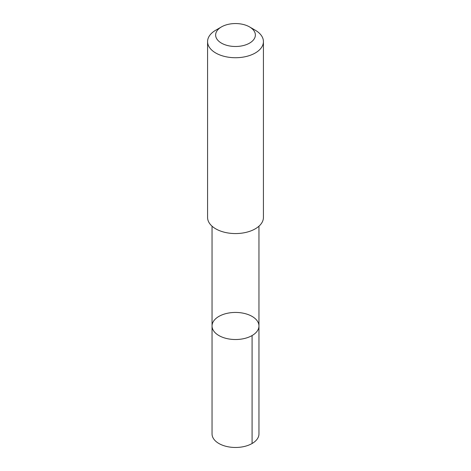 <?xml version="1.0" encoding="UTF-8"?>
<svg xmlns="http://www.w3.org/2000/svg" width="471" height="471" viewBox="0 0 471 471"><rect width="100%" height="100%" fill="white"/><g stroke="black" fill="none" stroke-linecap="round" stroke-linejoin="round"><path stroke-width="0.71" d="M212.221 324.325A23.456 13.541 180 0 1 236.931 312.461A23.456 13.541 180 0 1 258.956 325.979A23.456 13.541 180 0 1 235.5 339.52A23.456 13.541 180 0 1 212.044 325.979A23.456 13.541 180 0 1 212.221 324.325M212.044 433.932A23.456 13.541 0 0 0 234.069 447.45A23.456 13.541 0 0 0 258.785 435.581A23.456 13.541 0 0 0 258.956 433.932L258.956 325.979A23.456 13.541 180 0 1 235.5 339.52A23.456 13.541 180 0 1 212.044 325.979L212.044 433.932M221.452 26.912L215.753 30.203A27.924 16.126 0 0 0 207.576 41.601L207.576 217.437A27.924 16.126 0 0 0 233.793 233.534A27.924 16.126 0 0 0 263.218 219.404A27.924 16.126 0 0 0 263.424 217.437L263.424 41.601A27.924 16.126 0 0 0 255.247 30.203L249.548 26.912A19.864 11.469 0 0 0 221.452 26.912A19.864 11.469 0 0 0 226.792 45.328A19.864 11.469 0 0 0 255.217 36.42A19.864 11.469 0 0 0 249.548 26.912M207.576 41.601A27.924 16.126 0 0 0 233.793 57.697A27.924 16.126 0 0 0 263.218 43.568A27.924 16.126 0 0 0 263.424 41.601M252.085 335.552L252.085 443.511M212.044 226.192L212.044 325.979M258.956 226.192L258.956 325.979"/></g></svg>
